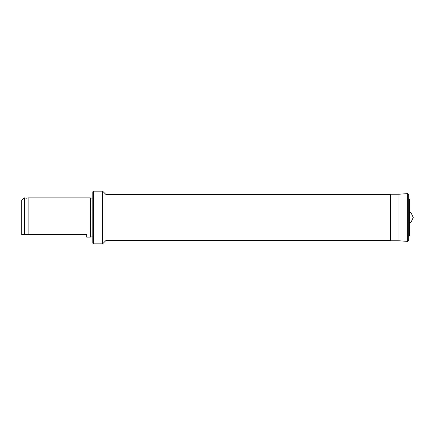 <?xml version="1.0" encoding="UTF-8"?>
<svg xmlns="http://www.w3.org/2000/svg" width="435" height="435" viewBox="0 0 435 435"><rect width="100%" height="100%" fill="white"/><g stroke="black" fill="none" stroke-linecap="round" stroke-linejoin="round"><path stroke-width="0.65" d="M28.112 217.5L28.112 234.65L86.685 234.65L86.685 237.102L90.36 237.102L90.36 197.898L28.112 197.898L28.112 217.5M24.202 197.898L24.202 234.65L21.75 234.65L21.75 200.35L24.202 197.898L24.703 197.898L24.703 234.65L28.112 234.65M92.807 198.083L90.545 198.083L90.36 237.102M93.422 243.839L93.422 191.161L92.807 191.77L92.807 243.23L93.422 243.839L102.611 243.839L102.611 191.161L105.982 194.527L105.982 240.473L102.611 243.839M398.955 240.778L398.955 194.222L390.521 194.222L390.521 240.778L398.955 240.778L407.677 241.387L408.726 240.479L408.726 194.521L409.02 198.735L408.726 240.479M410.966 222.399L413.25 217.5L410.966 212.601L410.966 222.399L409.389 222.399M24.202 234.65L24.703 234.65M398.955 194.222L407.677 193.613L407.677 241.387M409.02 198.735L409.389 199.502L409.389 235.498L409.02 236.265M28.112 197.898L26.404 198.202L24.703 197.898M90.545 236.917L92.807 236.917M105.982 240.473L390.521 240.473M410.966 212.601L409.389 212.601L409.389 204.075L409.389 235.498M409.389 217.5L409.389 199.502M407.677 193.613L408.726 194.521M105.982 194.527L390.521 194.527M93.422 191.161L102.611 191.161"/></g></svg>
